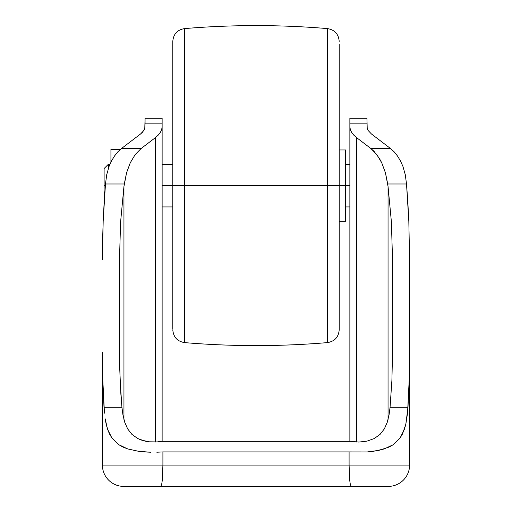 <?xml version="1.0" encoding="UTF-8"?>
<svg xmlns="http://www.w3.org/2000/svg" width="512" height="512" viewBox="0 0 512 512"><rect width="100%" height="100%" fill="white"/><g stroke="black" fill="none" stroke-linecap="round" stroke-linejoin="round"><path stroke-width="0.77" d="M105.344 185.6L104.109 185.6L104.109 202.669L104.109 185.6L105.344 185.6M172.8 42.048L172.8 185.6L184.525 185.6L184.525 342.605L184.525 185.6L327.475 185.6L327.475 342.605L327.475 185.6L339.2 185.6L339.2 329.85L339.2 185.6L345.6 185.6L345.6 221.229L345.6 185.6L349.869 185.6L327.475 185.6L327.475 342.605L327.475 185.6L184.525 185.6L184.525 342.605L184.525 185.6L162.131 185.6L172.8 185.6L172.8 329.152M162.131 118.189L162.131 441.344L162.131 123.846L145.069 123.846L144.781 128.525L145.069 118.189L145.069 123.846L162.131 123.846L162.131 118.189L145.069 118.189M143.93 130.406L140.582 133.958L142.522 132.23L144.781 128.525L143.93 130.406M366.931 118.189L367.219 128.525L366.931 118.189L349.869 118.189L349.869 441.344L349.869 123.846L366.931 123.846L349.869 123.846L349.869 118.189M121.44 148.55L140.582 133.958L121.44 148.55L117.869 151.802L121.44 148.55L141.088 148.55L155.405 137.632L155.405 442.029L155.405 137.632L141.088 148.55L121.44 148.55M109.126 166.234L111.648 160.73L114.586 155.891L117.869 151.802L114.586 155.891L111.648 160.73L109.126 166.234L106.739 174.605L109.126 166.234M104.141 202.413L105.478 183.987L106.739 174.605L105.478 183.987L124.282 183.987L126.573 172.755L130.278 162.765L135.213 154.547L141.088 148.55L135.213 154.547L130.278 162.765L126.573 172.755L123.949 186.477L124.282 183.987L105.478 183.987L103.174 221.274L104.141 202.413M102.592 240.429L103.174 221.274L102.4 259.731L102.592 240.429M102.4 352.134L102.4 465.069L102.4 352.134L102.803 379.93L102.4 352.134M104.461 413.165L102.803 379.93L104.006 407.29L121.933 407.29L120.858 393.946L119.622 366.246L119.469 259.731L120.608 221.837L123.949 186.477L123.949 419.558L123.949 186.477L120.608 221.837L119.469 259.731L119.469 352.134L120.09 380.224L121.933 407.29L122.963 415.04L121.933 407.29L104.006 407.29L104.461 413.165M106.163 424.186L105.152 418.797L107.565 429.242L106.163 424.186M111.859 437.958L107.565 429.242L109.434 433.83L111.859 437.958L118.579 444.582L111.859 437.958M127.725 448.934L118.579 444.582L122.874 447.027L127.725 448.934L138.707 451.328L127.725 448.934M144.608 451.942L138.707 451.328L150.701 452.23L144.608 451.942M156.826 452.224L162.906 451.917L162.906 465.069L162.906 451.917L156.826 452.224M123.731 486.4A21.331 21.331 0 0 1 102.4 465.069A21.331 21.331 0 0 0 123.731 486.4L160.691 486.4L161.613 484.781L162.317 480.173L162.906 465.069L162.317 480.173L161.613 484.781L160.691 486.4L388.269 486.4L351.309 486.4L350.387 484.781L349.683 480.173L349.094 465.069L102.4 465.069L349.094 465.069L349.094 451.917L162.906 451.917L349.094 451.917L349.094 465.069L409.6 465.069L409.6 352.134L409.197 379.93L407.533 413.197L405.824 424.237L404.41 429.299L400.064 438.067L393.318 444.653L384.179 448.966L373.216 451.341L367.322 451.942L349.094 451.917L367.322 451.942L378.861 450.368L388.998 447.085L393.318 444.653L400.064 438.067L402.528 433.914L405.824 424.237L407.994 407.29L390.067 407.29L389.037 415.04L387.245 422.31L384.358 428.87L380.058 434.406L374.182 438.573L366.944 441.146L358.899 442.067L350.816 441.344L161.184 441.344L157.165 441.914L148.986 441.805L145.011 441.133L137.805 438.566L131.942 434.406L127.642 428.87L124.755 422.304L122.963 415.04L124.755 422.304L127.642 428.87L131.942 434.406L137.805 438.566L141.267 440.051L148.986 441.805L157.165 441.914L161.184 441.344L350.816 441.344L358.899 442.067L366.944 441.146L374.182 438.573L380.058 434.406L384.358 428.87L387.245 422.31L389.037 415.04L390.067 407.29L407.994 407.29L409.197 379.93L409.6 352.134L409.6 465.069L349.094 465.069L349.683 480.173L350.387 484.781L351.309 486.4L124.493 486.4M409.6 259.731L409.6 352.134L409.6 259.731L408.826 221.274L409.6 259.731L408.826 221.274L407.859 202.413L406.522 183.987L405.261 174.605L402.874 166.234L405.267 174.662L406.522 183.987L405.267 174.662L402.874 166.234L400.352 160.73L402.874 166.24M406.522 183.987L387.718 183.987L385.427 172.755L381.722 162.765L376.787 154.547L370.912 148.55L356.595 137.632L356.595 442.029L356.595 137.632L370.912 148.55L390.56 148.55L371.418 133.958L368.07 130.406L371.418 133.958L390.56 148.55L394.131 151.802L397.414 155.891L400.352 160.73L397.414 155.891L394.131 151.802L390.56 148.55L370.912 148.55L373.952 151.245L379.392 158.4L381.722 162.765L385.427 172.755L388.051 186.477L391.392 221.837L392.531 259.731L392.531 352.134L391.91 380.224L390.067 407.29L391.91 380.224L392.531 352.134L392.531 259.731L391.392 221.837L388.051 186.477L388.051 419.558L388.051 186.477L387.718 183.987L406.522 183.987L408.826 221.274M368.07 130.406L367.219 128.525L368.07 130.406M158.31 135.04L155.405 137.632L158.31 135.04L160.422 132.307L158.31 135.04M161.702 129.478L160.422 132.307L161.702 129.478L162.131 126.605L161.702 129.478M350.298 129.478L349.869 126.605L350.298 129.478L351.578 132.307L350.298 129.478M353.69 135.04L351.578 132.307L353.69 135.04L356.595 137.632L353.69 135.04M388.269 486.4A21.331 21.331 0 0 0 409.6 465.069A21.331 21.331 0 0 1 388.269 486.4M400.352 160.73L397.414 155.891L394.131 151.802M172.8 185.6L172.8 41.35L172.8 185.6M184.525 185.6L184.525 28.595L184.525 185.6M327.475 185.6L327.475 28.595L327.475 185.6M339.2 329.152L339.2 44.128M345.6 149.971L345.6 185.6L345.6 149.971L339.2 149.971M110.931 162.144L110.931 149.331L120.461 149.331L110.931 149.331L110.931 162.144M104.109 168.531L104.109 185.6L104.109 168.531L108.371 164.269L108.371 168.301L108.371 164.269L109.946 164.269M172.8 206.931L162.131 206.931M349.869 206.931L345.6 206.931M345.6 221.229L339.2 221.229M172.8 329.85C173.421 337.126 177.325 341.376 184.525 342.605C232.173 346.598 279.827 346.598 327.475 342.605C334.675 341.376 338.579 337.126 339.2 329.85M339.2 41.35C338.579 34.074 334.675 29.824 327.475 28.595C279.827 24.602 232.173 24.602 184.525 28.595C177.325 29.824 173.421 34.074 172.8 41.35M349.869 164.269L345.6 164.269M172.8 164.269L162.131 164.269"/></g></svg>
